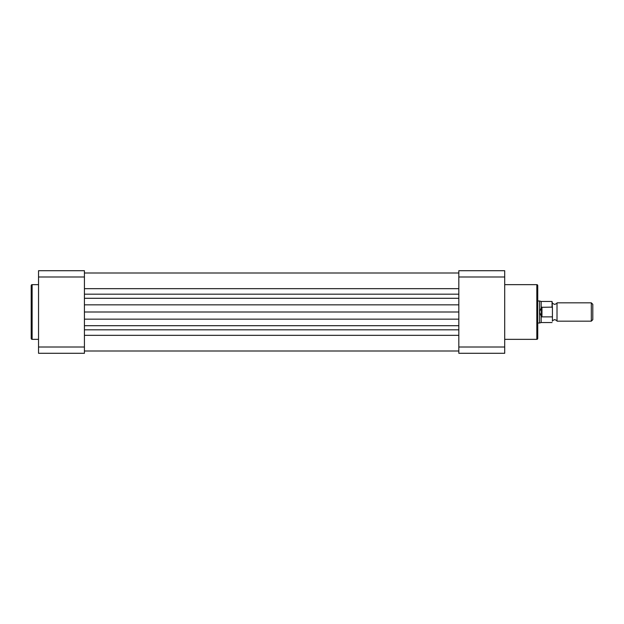 <?xml version="1.0" encoding="UTF-8"?>
<svg xmlns="http://www.w3.org/2000/svg" width="624" height="624" viewBox="0 0 624 624"><rect width="100%" height="100%" fill="white"/><g stroke="black" fill="none" stroke-linecap="round" stroke-linejoin="round"><path stroke-width="0.94" d="M38.54 284.653L32.12 284.653A0.92 0.92 0 0 0 31.2 285.574L31.2 338.426A0.92 0.92 0 0 0 32.12 339.347L38.54 339.347M84.427 270.707L84.427 353.293L38.54 353.293L38.54 270.707L84.427 270.707M84.427 276.986L38.54 276.986M38.54 347.014L84.427 347.014M504.707 339.347L536.827 339.347A0.92 0.92 0 0 0 537.74 338.426L537.74 285.574A0.92 0.92 0 0 0 536.827 284.653L504.707 284.653M504.707 270.707L504.707 353.293L458.827 353.293L458.827 270.707L504.707 270.707M458.827 347.014L504.707 347.014M504.707 276.986L458.827 276.986M552.427 302.827C552.029 303.1 552.794 303.615 554.72 304.387C556.647 303.615 557.411 303.1 557.014 302.827L557.014 321.173C557.411 320.9 556.647 320.385 554.72 319.613C552.794 320.385 552.029 320.9 552.427 321.173L552.427 312M591.31 321.173L591.31 302.827L592.8 304.317L592.8 319.683L591.31 321.173L557.014 321.173M552.053 307.125L552.053 301.447L552.427 307.983L552.053 307.125L541.414 307.304L539.573 312L539.573 323.014L537.74 323.014M552.427 307.983L552.427 316.017M541.96 307.125L541.96 316.875L552.053 316.875M541.414 307.304L541.414 316.696L541.96 316.875M541.18 307.733L541.18 301.447L539.573 300.986L539.573 312L541.414 316.696M541.18 316.267L541.18 322.553L552.053 322.553M84.427 351L458.827 351M84.427 312L458.827 312M32.12 284.653L32.12 339.347M536.827 339.347L536.827 284.653M84.427 335.338L458.827 335.338M84.427 329.823L458.827 329.823M84.427 325.705L458.827 325.705M84.427 319.153L458.827 319.153M84.427 304.847L458.827 304.847M84.427 298.295L458.827 298.295M84.427 294.177L458.827 294.177M84.427 288.662L458.827 288.662M541.18 322.553L539.573 323.014M541.18 301.447L552.053 301.447M537.74 300.986L539.573 300.986M557.014 302.827L591.31 302.827M84.427 273L458.827 273"/></g></svg>
